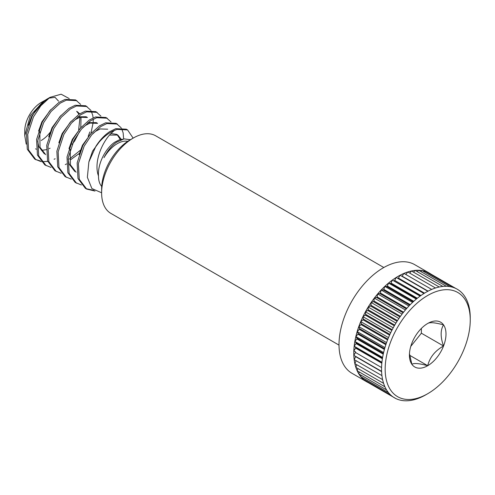 <?xml version="1.0" encoding="UTF-8"?>
<svg xmlns="http://www.w3.org/2000/svg" width="495" height="495" viewBox="0 0 495 495"><rect width="100%" height="100%" fill="white"/><g stroke="black" fill="none" stroke-linecap="round" stroke-linejoin="round"><path stroke-width="0.74" d="M101.624 192.908L101.624 189.003A40.021 23.104 -60 0 1 129.925 139.986L133.304 138.037A44.804 25.864 120 0 0 101.624 192.908A44.804 25.864 120 0 0 110.905 213.413L339.007 345.108M101.71 186.448A26.532 15.314 -60 0 1 98.493 175.979C93.493 162.626 101.71 142.609 111.22 133.242L114.37 130.457A35.838 20.691 -60 0 0 110.67 132.283A35.838 20.691 -60 0 0 95.894 146.303L88.865 161.976L87.367 177.303L91.884 188.552L101.624 192.772M130.581 139.745L124.109 138.878L116.443 142.282C111.48 145.87 107.328 151.006 103.987 157.688A26.532 15.314 -60 0 1 117.253 143.686A26.532 15.314 -60 0 1 127.753 141.335M370.501 305.953A0.575 0.334 120 0 0 370.941 305.273L371.145 302.476A62.723 36.215 120 0 0 368.181 307.061A62.723 36.215 120 0 0 365.44 311.8A62.723 36.215 120 0 0 362.953 316.658A62.723 36.215 120 0 0 360.737 321.595A62.723 36.215 120 0 0 358.801 326.582A62.723 36.215 120 0 0 357.167 331.576A62.723 36.215 120 0 0 355.843 336.538A62.723 36.215 120 0 0 354.841 341.432A62.723 36.215 120 0 0 354.173 346.222A62.723 36.215 120 0 0 353.832 350.868A62.723 36.215 120 0 0 353.832 355.336A62.723 36.215 120 0 0 354.173 359.587A62.723 36.215 120 0 0 354.841 363.602A62.723 36.215 120 0 0 355.843 367.339A62.723 36.215 120 0 0 357.167 370.774A62.723 36.215 120 0 0 358.801 373.88A62.723 36.215 120 0 0 360.737 376.627A62.723 36.215 120 0 0 362.953 379.009A62.723 36.215 120 0 0 365.44 380.995A62.723 36.215 120 0 0 366.783 381.837A62.723 36.215 120 0 0 368.181 382.573L395.938 398.599A62.723 36.215 -60 0 1 393.203 397.021A62.723 36.215 -60 0 1 390.716 395.035A62.723 36.215 -60 0 1 388.495 392.659A62.723 36.215 -60 0 1 386.558 389.905A62.723 36.215 -60 0 1 384.924 386.799A62.723 36.215 -60 0 1 383.6 383.365A62.723 36.215 -60 0 1 382.598 379.628A62.723 36.215 -60 0 1 381.93 375.612A62.723 36.215 -60 0 1 381.589 371.361L353.832 355.336L355.478 352.477A0.575 0.334 120 0 0 355.478 351.815L353.832 350.868L355.62 348.103A0.575 0.334 120 0 0 355.67 347.416L354.173 346.222L356.078 343.573A0.575 0.334 120 0 0 356.177 342.868L354.841 341.432L356.858 338.92A0.575 0.334 120 0 0 357.006 338.196L355.843 336.538L357.953 334.181A0.575 0.334 120 0 0 358.151 333.444L357.167 331.576L359.358 329.392A0.575 0.334 120 0 0 359.599 328.649L358.801 326.582L361.053 324.59A0.575 0.334 120 0 0 361.338 323.848L360.737 321.595L363.033 319.807A0.575 0.334 120 0 0 363.361 319.071L362.953 316.658L365.279 315.08A0.575 0.334 120 0 0 365.644 314.362L365.44 311.8L367.773 310.452A0.575 0.334 120 0 0 368.181 309.752L368.181 307.061L370.501 305.953L397.058 321.286M373.434 301.616A0.575 0.334 120 0 0 373.904 300.966L374.313 298.083A62.723 36.215 120 0 0 371.145 302.476L373.434 301.616L399.985 316.949M376.565 297.483A0.575 0.334 120 0 0 377.06 296.864L377.66 293.919A62.723 36.215 120 0 0 374.313 298.083L376.565 297.483L403.091 312.797M379.851 293.572A0.575 0.334 120 0 0 380.37 292.99L381.169 290.002A62.723 36.215 120 0 0 377.66 293.919L379.851 293.572L406.346 308.868M383.279 289.922A0.575 0.334 120 0 0 383.817 289.383L384.807 286.376A62.723 36.215 120 0 0 381.169 290.002L383.279 289.922L409.73 305.192M386.824 286.555A0.575 0.334 120 0 0 387.375 286.067L388.544 283.06A62.723 36.215 120 0 0 384.807 286.376L386.824 286.555L413.214 301.795M390.45 283.505A0.575 0.334 120 0 0 391.013 283.06L392.349 280.083A62.723 36.215 120 0 0 388.544 283.06L390.45 283.505L416.771 298.702M394.138 280.783A0.575 0.334 120 0 0 394.707 280.399L396.204 277.472A62.723 36.215 120 0 0 392.349 280.083L420.366 295.93M397.856 278.425A0.575 0.334 120 0 0 398.425 278.091L400.078 275.239A62.723 36.215 120 0 0 398.141 276.309A62.723 36.215 120 0 0 396.204 277.472L423.968 293.498A62.723 36.215 -60 0 1 425.898 292.335A62.723 36.215 -60 0 1 427.835 291.264A62.723 36.215 -60 0 1 431.69 289.427A62.723 36.215 -60 0 1 435.501 288.003A62.723 36.215 -60 0 1 439.238 287.001A62.723 36.215 -60 0 1 442.87 286.432A62.723 36.215 -60 0 1 446.379 286.296A62.723 36.215 -60 0 1 449.726 286.593A62.723 36.215 -60 0 1 452.9 287.329A62.723 36.215 -60 0 1 455.864 288.486A62.723 36.215 -60 0 1 458.599 290.07A62.723 36.215 -60 0 1 461.086 292.056A62.723 36.215 -60 0 1 463.301 294.432A62.723 36.215 -60 0 1 465.238 297.186A62.723 36.215 -60 0 1 466.872 300.292A62.723 36.215 -60 0 1 468.196 303.726A62.723 36.215 -60 0 1 469.198 307.463A62.723 36.215 -60 0 1 469.873 311.473A62.723 36.215 -60 0 1 470.207 315.73A62.723 36.215 -60 0 1 470.25 317.939L470.25 320.03A60.161 34.737 120 0 0 427.711 295.466A60.161 34.737 120 0 0 385.166 369.152A60.161 34.737 120 0 0 427.711 393.711L425.898 394.756A62.723 36.215 -60 0 1 423.968 395.827A62.723 36.215 -60 0 1 420.113 397.658A62.723 36.215 -60 0 1 416.301 399.081A62.723 36.215 -60 0 1 412.564 400.084A62.723 36.215 -60 0 1 408.926 400.659A62.723 36.215 -60 0 1 405.417 400.795A62.723 36.215 -60 0 1 402.07 400.492A62.723 36.215 -60 0 1 398.902 399.762A62.723 36.215 -60 0 1 395.938 398.599M381.589 371.361A62.723 36.215 120 0 1 381.589 366.894A62.723 36.215 -60 0 1 381.93 362.247A62.723 36.215 -60 0 1 382.598 357.458A62.723 36.215 -60 0 1 383.6 352.564A62.723 36.215 -60 0 1 384.924 347.601A62.723 36.215 -60 0 1 386.558 342.608A62.723 36.215 -60 0 1 388.495 337.621A62.723 36.215 -60 0 1 390.716 332.683A62.723 36.215 -60 0 1 393.203 327.826A62.723 36.215 -60 0 1 395.938 323.087A62.723 36.215 -60 0 1 398.902 318.502A62.723 36.215 -60 0 1 402.07 314.108A62.723 36.215 -60 0 1 405.417 309.944A62.723 36.215 -60 0 1 408.926 306.028A62.723 36.215 -60 0 1 412.564 302.402A62.723 36.215 -60 0 1 416.301 299.085A62.723 36.215 -60 0 1 420.113 296.115A62.723 36.215 -60 0 1 423.968 293.498M122.568 139.237L119.153 139.918L114.704 142.214C105.441 148.568 97.589 163.647 98.493 175.979M44.754 100.59L43.746 101.246L31.76 115.991L28.432 125.223M45.008 101.976L42.044 104.358M35.56 148.816L36.271 149.193M41.413 150.387L46.301 149.688M49.178 148.642L50.075 148.228M50.911 109.475L41.896 121.844L38.567 131.076M37.707 141.36L38.734 146.545L44.432 153.939M39.835 131.806L39.996 147.275L45.701 154.669M61.052 115.329L52.037 127.698L48.708 136.929M71.187 121.182L62.172 133.545L58.843 142.783M77.839 116.789L86.167 116.77L87.436 117.501L79.868 117.235L75.419 119.536L72.456 121.912M81.322 127.036L72.307 139.398L68.978 148.636M68.118 158.914L69.145 164.105L74.844 171.499M87.974 122.642L96.302 122.624L97.571 123.354L90.01 123.088L85.561 125.39L82.591 127.766M70.247 149.366L70.414 164.835L76.112 172.229M91.464 132.889L82.448 145.252L79.12 154.49M107.706 129.207L100.145 128.941L95.696 131.243L92.732 133.619M101.599 138.742L92.584 151.105L89.013 161.444M78.649 129.783L80.011 117.191M79.033 114.252L76.645 111.313M72.091 144.416L74.764 140.815L79.602 131.404M80.803 127.524L81.025 116.894M79.645 113.856L77.294 111.647M69.343 159.074L80.339 150.27M70.352 159.935L79.392 153.376M120.31 139.571L117.191 134.727M121.269 139.373L117.847 135.061L116.579 134.324L110.911 133.557M117.847 135.061L109.5 135.085M35.974 159.811L28.568 149.991L27.726 134.355L33.437 116.962L40.825 105.763L49.865 97.447A35.838 20.691 120 0 0 32.175 116.226L26.458 133.619L27.305 149.255L34.706 159.074L40.875 161.562M35.349 159.427L40.386 160.949M41.654 161.679L47.724 161.407M54.085 159.272L55.149 158.759M80.635 104.395L75.617 99.922L65.099 99.396L58.948 102.422L49.797 110.762L42.31 122.079L36.593 139.472L37.441 155.108L44.847 164.928L51.01 167.415M76.886 100.658L66.367 100.132L60.217 103.152L51.065 111.493L43.579 122.809L37.861 140.209L38.709 155.845L46.109 165.664M90.777 110.249L85.753 105.775L75.24 105.249L69.083 108.275L59.932 116.616L52.445 127.933L46.734 145.326L47.576 160.962L54.982 170.781L61.151 173.269M87.021 106.512L76.502 105.98L70.352 109.005L61.201 117.346L53.714 128.663L48.003 146.056L48.844 161.692L56.251 171.511M100.912 116.102L95.894 111.629L85.375 111.103L79.225 114.128L70.067 122.469L62.587 133.786L56.869 151.179L57.717 166.815L65.117 176.635L71.286 179.122M97.156 112.365L86.644 111.833L80.493 114.859L71.336 123.199L63.855 134.516L58.138 151.909L58.979 167.545L66.386 177.365M111.047 121.956L106.029 117.482L95.51 116.956L89.36 119.982L80.209 128.323L72.722 139.639L67.011 157.033L67.852 172.668L75.259 182.488L81.421 184.975M107.297 118.212L96.779 117.686L90.628 120.712L81.477 129.053L73.99 140.37L68.273 157.763L69.121 173.399L76.521 183.218M121.188 127.809L116.164 123.335L105.652 122.809L99.495 125.835L90.344 134.176L82.857 145.493L77.146 162.886L77.987 178.522L85.394 188.341L86.662 189.071L95.04 191.064M86.037 188.688L93.889 190.328M117.433 124.066L106.914 123.54L100.763 126.565L91.612 134.906L84.125 146.223L78.414 163.616L79.256 179.252L86.662 189.071M88.178 136.36L89.836 131.948M65.284 164.606L66.534 163.944M91.099 132.679L93.178 122.42M93.215 121.696L93.215 119.19M93.122 117.884L92.738 115.354L91.191 110.985M123.639 138.971L123.15 132.914L121.603 128.545M133.136 138.13L127.568 129.919L126.305 129.189L115.787 128.663L109.636 131.689C104.525 135.11 99.947 139.98 95.894 146.303M127.568 129.919L117.055 129.393L114.37 130.457M26.216 144.113L24.75 135.649L24.75 130.965A23.296 13.452 -60 0 1 41.221 102.434L45.392 100.126M24.75 135.649L30.313 115.663L43.659 101.029M50.02 132.462A23.296 13.452 -60 0 1 41.221 140.475M58.583 101.172L55.056 97.354L48.838 98.158M32.175 116.226C36.673 108.021 41.636 102.298 47.062 99.062L50.082 97.317L61.139 94.205L69.22 98.573M430.842 274.038A62.723 36.215 120 0 0 429.499 273.197L414.717 264.664A62.723 36.215 120 0 0 383.359 267.77A62.723 36.215 120 0 0 342.385 323.043A62.723 36.215 120 0 0 351.995 373.304L366.783 381.837M429.499 273.197A62.723 36.215 120 0 0 428.101 272.46A62.723 36.215 120 0 0 425.137 271.303A62.723 36.215 120 0 0 421.969 270.567A62.723 36.215 120 0 0 418.621 270.27A62.723 36.215 120 0 0 415.113 270.406A62.723 36.215 120 0 0 411.475 270.975A62.723 36.215 120 0 0 407.738 271.978A62.723 36.215 120 0 0 403.932 273.401A62.723 36.215 120 0 0 400.078 275.239L427.835 291.264M427.711 323.47A25.864 14.937 120 0 0 411.871 343.171A25.864 14.937 120 0 0 409.421 355.15A25.864 14.937 120 0 0 411.871 364.295A25.864 14.937 120 0 0 427.711 365.706A25.864 14.937 120 0 0 443.545 346.005A25.864 14.937 120 0 0 443.545 324.881A25.864 14.937 120 0 0 427.711 323.47C429.778 322.096 435.055 322.567 443.545 324.881C440.352 330.078 440.352 337.12 443.545 346.005C435.074 350.732 429.796 357.297 427.711 365.706C419.24 363.392 413.956 362.922 411.871 364.295L409.458 353.684M425.898 394.756L427.711 393.711A60.161 34.737 120 0 0 470.25 320.03M383.811 267.51L155.702 135.816A44.804 25.864 120 0 0 133.304 138.037L129.925 139.986M353.832 350.868L355.478 351.815M381.93 375.612L354.173 359.587L355.67 356.66A0.575 0.334 120 0 0 355.75 356.437M382.598 379.628L354.841 363.602L356.134 360.725M383.6 383.365L355.843 367.339L356.846 364.759M384.924 386.799L357.167 370.774L357.904 368.528M386.558 389.905L358.801 373.88L359.302 372.005M388.495 392.659L360.737 376.627L361.034 375.167M390.716 395.035L362.953 379.009L363.095 377.994M393.203 397.021L365.44 380.995L365.483 380.463M427.668 272.757L428.101 272.46L455.864 288.486M424.333 271.934L425.137 271.303L452.9 287.329M420.855 271.557L421.969 270.567L449.726 286.593M417.248 271.637L418.621 270.27L446.379 286.296M413.535 272.163L415.113 270.406L442.87 286.432M409.742 273.135L411.475 270.975L439.238 287.001M405.894 274.533L407.738 271.978L435.501 288.003M401.989 276.346A0.575 0.334 120 0 0 402.144 276.161L403.932 273.401L431.69 289.427M420.113 296.115L392.349 280.083M416.301 299.085L388.544 283.06M412.564 302.402L384.807 286.376M408.926 306.028L381.169 290.002M405.417 309.944L377.66 293.919M402.07 314.108L374.313 298.083M398.902 318.502L371.145 302.476M395.938 323.087L368.181 307.061M393.203 327.826L365.44 311.8M390.716 332.683L362.953 316.658M388.495 337.621L360.737 321.595M386.558 342.608L358.801 326.582M384.924 347.601L357.167 331.576M383.6 352.564L355.843 336.538M382.598 357.458L354.841 341.432M381.93 362.247L354.173 346.222M410.776 346.382L421.375 333.203L421.375 328.433M409.606 355.255L427.711 365.706M421.375 333.203L443.545 346.005M381.571 367.544L355.478 352.477M381.602 371.634L355.67 356.66M428.082 291.134L402.144 276.161M424.518 293.158L398.425 278.091M420.917 295.534L394.707 280.399M417.322 298.25L391.013 283.06M413.758 301.294L387.375 286.067M410.262 304.648L383.817 289.383M406.859 308.286L380.37 292.99M403.58 312.178L377.06 296.864M400.449 316.293L373.904 300.966M397.497 320.605L370.941 305.273M394.336 325.79L367.773 310.452M394.744 325.085L368.181 309.752M391.836 330.413L365.279 315.08M392.207 329.695L365.644 314.362M389.577 335.134L363.033 319.807M389.905 334.397L363.361 319.071M387.573 339.898L361.053 324.59M387.863 339.162L361.338 323.848M385.846 344.687L359.358 329.392M386.094 343.951L359.599 328.649M384.398 349.445L357.953 334.181M384.603 348.715L358.151 333.444M383.241 354.154L356.858 338.92M383.402 353.436L357.006 338.196M382.387 358.764L356.078 343.573M382.499 358.058L356.177 342.868M381.831 363.237L355.62 348.103M381.893 362.557L355.67 347.416"/></g></svg>
